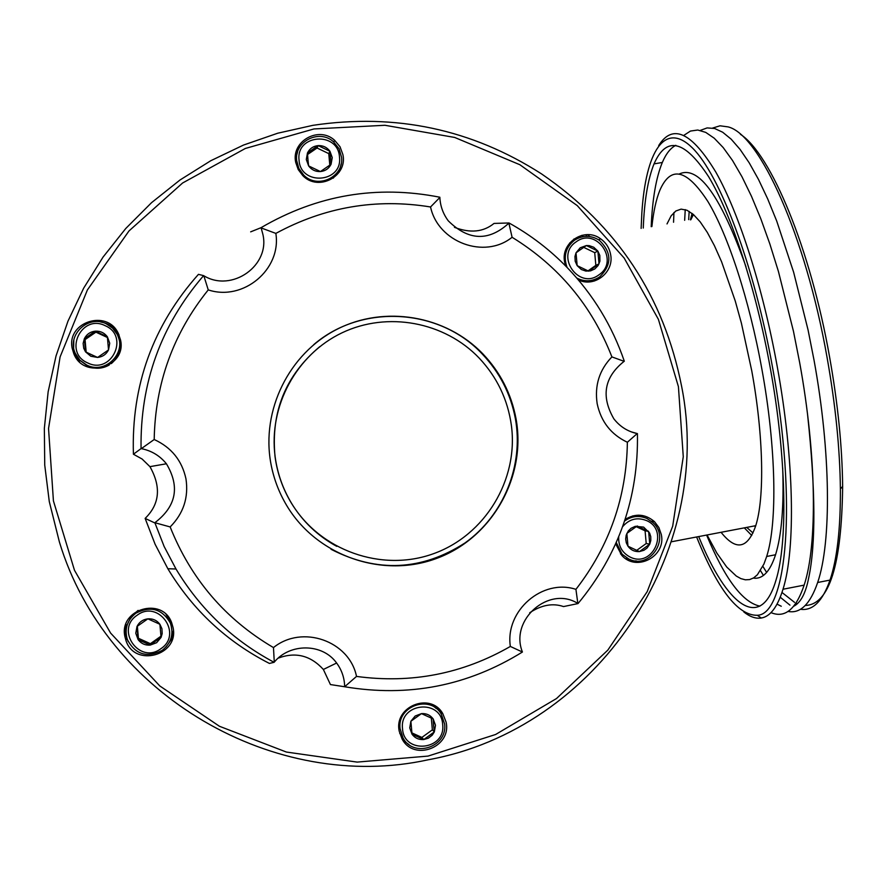 <?xml version="1.0" encoding="UTF-8"?>
<svg xmlns="http://www.w3.org/2000/svg" width="887" height="887" viewBox="0 0 887 887"><rect width="100%" height="100%" fill="white"/><g stroke="black" fill="none" stroke-linecap="round" stroke-linejoin="round"><path stroke-width="1.33" d="M583.169 236.652L581.927 235.31M585.73 234.711L587.216 236.341M693.434 214.532L690.796 219.788M700.264 130.411L707.116 127.916L714.612 128.482L722.661 132.218L731.187 139.192L740.08 149.415L749.216 162.842L758.463 179.385L767.676 198.865L776.724 221.063L793.654 272.287L808.068 329.975L814.011 360.055C830.942 452.658 831.529 542.145 817.659 582.493C810.208 604.18 800.329 613.815 788.033 611.431M651.202 226.673C652.388 198.998 656.092 177.6 662.323 162.465C666.015 153.773 670.517 148.051 675.816 145.313M643.263 228.059C644.35 200.384 647.953 178.997 654.041 163.884C666.348 135.711 684.531 139.98 708.613 176.69C731.609 214.654 755.935 288.619 770.271 367.95C786.492 456.628 787.978 542.201 775.881 580.519C760.536 632.254 726.608 605.511 698.701 536.568M651.901 226.551C653.475 211.627 656.103 199.586 659.795 190.439C670.672 165.304 686.715 168.996 707.904 201.526C728.116 235.044 749.349 299.873 761.9 369.236C776.192 447.347 777.511 522.886 766.678 556.471L763.94 564.032L757.387 574.765L753.64 577.903L749.626 579.577L745.368 579.81L740.911 578.623L736.299 576.062L726.719 567.026L716.884 553.144L707.061 534.972M782.678 467.793C784.03 506.133 781.647 535.116 775.548 554.763C770.016 571.671 762.598 579.444 753.318 578.102L753.34 578.102M690.43 219.854L693.146 214.277M667.013 223.923L671.16 215.807L675.805 211.006L681.116 209.121L687.015 210.263L693.423 214.521L700.209 221.894L707.261 232.327L714.434 245.699L721.597 261.787L735.234 300.937L741.41 323.212L751.755 370.799C763.618 435.628 764.727 498.505 755.569 526.235C747.442 548.964 735.944 550.982 721.076 532.3M690.563 219.289L692.093 213.401M740.445 134.325C770.803 153.861 810.385 248.249 829.622 357.173C837.882 403.607 842.218 446.682 842.65 486.42C841.696 565.074 829.234 604.757 805.252 605.466M797.413 603.725L796.016 603.105M794.541 602.362L781.99 592.461M766.634 572.459L762.887 566.361M712.66 128.05L720.044 125.799L728.116 126.896C759.549 134.403 805.596 235.365 827.105 357.661C835.499 404.838 839.922 448.6 840.388 488.937C840.588 528.508 837.14 558.899 830.021 580.087C822.515 601.364 812.658 611.088 800.462 609.269M789.962 605.145L780.25 597.228M763.43 575.441L760.514 570.663M683.899 135.323L690.474 131.054L697.77 130.023L705.73 132.385L714.246 138.217L723.204 147.575L732.496 160.447L741.964 176.724L751.455 196.238L760.813 218.767L769.849 243.969L778.42 271.444L793.477 331.339L799.675 362.672C816.628 455.353 817.559 544.829 804.143 585.132C795.972 609.302 784.917 618.472 770.991 612.618M658.697 145.546C672.634 123.304 691.705 132.218 715.931 172.278C739.082 213.279 762.964 287.621 777.278 366.763C794.253 459.555 795.717 549.042 783.01 589.245C777.511 606.963 770.271 616.554 761.312 618.017C755.813 618.871 749.981 616.853 743.816 611.963M641.135 228.425L641.844 212.969C645.791 151.544 664.629 120.577 692.359 147.885C719.956 174.872 754.127 265.113 772.588 367.595C797.413 501.61 787.013 614.702 757.31 615.279C737.984 615.667 717.76 589.567 696.617 536.968M684.653 220.309L685.241 209.609M688.678 219.61L689.166 211.372M813.634 527.055L812.814 529.406M755.369 526.845L754.482 525.924M753.008 532.976L746.743 527.399M751.755 535.493L744.326 527.865M679.553 173.863C698.779 165.359 720.92 196.304 745.978 266.699M759.904 606.131C742.652 602.528 724.89 578.845 706.595 535.061M446.072 722.04C451.904 747.142 413.996 761.866 402.099 739.026L399.261 731.32C393.54 706.629 430.328 691.672 442.746 713.536L446.072 722.04M402.765 740.113L409.062 744.648M625.135 519.449C635.469 513.141 645.259 513.883 654.506 521.678L658.886 527.532L661.292 534.462C666.348 556.371 636.356 572.237 621.72 555.317L615.7 543.853M630.568 561.105L636.278 560.906M173.043 627.453C179.484 655.46 134.414 667.889 125.921 640.359L124.912 636.622C118.614 609.181 162.199 596.23 171.635 622.641L173.043 627.453M125.932 624.149L125.566 634.36L128.105 641.489M166.035 646.978L171.235 639.693L173.431 631.067M120.554 340.043C126.841 367.218 83.711 379.902 73.809 353.691L72.235 348.502C66.137 322.125 107.183 308.754 118.304 333.39L120.554 340.043M73.821 340.176L73.566 349.91L75.118 355.044L79.52 361.841M342.881 154.549C347.937 176.291 318.233 191.958 302.789 175.604L298.22 169.561L295.726 162.432C290.869 141.377 318.777 125.555 334.621 140.301L339.998 146.71L342.881 154.549M339.078 172.311L341.129 164.006M565.651 265.978L564.686 262.319C560.218 242.65 584.688 226.684 600.621 238.814C605.965 242.639 609.28 247.806 610.566 254.292C614.525 272.032 594.534 287.976 578.368 279.893M594.19 281.068L598.836 277.465M678.422 386.677L683.267 456.738L672.69 526.191L647.155 591.707L607.828 650.116L556.515 698.535L495.611 734.491L428.044 756.09L357.117 762.099L286.379 752.043L219.433 726.265L159.793 685.95L110.587 633.052L74.486 570.286L53.42 500.878L48.541 428.488L60.094 356.907L87.414 289.905L129.003 230.93L182.6 182.999L245.344 148.462L313.965 128.948L384.936 125.278L454.698 137.452L519.849 164.716L577.237 205.596L624.149 258.017L658.409 319.364L678.422 386.677M49.284 501.598L59.396 541.968C105.775 695.718 275.247 793.477 428.321 759.76C597.195 729.081 715.011 551.725 681.56 386.067C663.82 296.446 617.152 225.73 541.547 173.907C471.806 129.203 395.602 113.015 312.911 125.333L277.686 133.227L243.493 145.069L210.796 160.713L180.006 179.994L151.544 202.668L125.777 228.48L103.058 257.086L83.688 288.131L67.944 321.227L56.036 355.931L48.142 391.788L44.35 428.343L44.738 465.11L49.284 501.598M587.981 234.667L589.655 236.53M579.533 237.616L573.845 239.069M301.425 144.692L296.28 151.511M119.091 335.109L119.035 334.998C115.066 327.735 108.979 323.411 100.752 322.014M643.618 517.243L638.296 515.159M441.404 714.257L437.369 707.615M516.001 418.597C511.3 393.761 500.257 372.185 482.861 353.869C445.906 315.406 384.603 304.884 336.838 329.365C289.018 353.68 261.055 410.182 270.857 463.413C273.606 478.293 278.828 492.241 286.534 505.235C316.737 556.282 383.317 579.156 437.923 557.923C492.706 537.101 526.645 476.142 516.001 418.597M331.051 549.286C377.13 572.913 421.813 570.773 465.087 542.888C503.727 515.28 523.829 465.387 515.38 418.664C510.69 393.883 499.669 372.34 482.306 354.057C439.531 308 361.63 303.31 313.599 344.755M275.846 233.403L261.133 227.926L262.729 233.758C270.857 265.257 231.973 292.943 203.833 275.757L203.589 275.624C160.968 325.185 140.124 382.851 141.055 448.611L141.332 448.645C151.511 450.674 159.871 455.718 166.412 463.779C180.128 486.741 176.28 506.388 154.859 522.72L170.16 526.933C183.465 513.495 188.743 497.485 185.971 478.891C182.001 460.53 171.413 447.403 154.194 439.52C155.214 383.328 173.231 333.457 208.245 289.894C243.238 301.558 281.678 269.415 275.846 233.403C324.642 206.97 376.21 198.156 430.55 206.97C438.045 242.317 484.568 259.592 512.087 237.272C558.755 266.033 592.028 305.904 611.908 356.907C599.379 369.901 594.467 385.501 597.173 403.707C601.02 421.702 611.088 434.552 627.364 442.258L637.21 433.577C627.796 431.581 620.024 426.68 613.882 418.864C600.832 396.312 604.247 377.13 624.126 361.331L611.908 356.907M141.055 448.611L133.416 454.222C131.243 385.401 152.93 325.451 198.455 274.349L203.589 275.624M522.343 651.801C509.548 619.703 549.108 585.276 577.836 603.437L575.929 589.356C542.534 578.291 504.958 610.688 510.347 646.446L522.41 652.023C467.771 685.895 408.519 697.47 344.633 686.749L356.519 676.415C349.367 640.935 302.201 624.293 273.473 647.588L274.283 662.112C289.705 643.108 322.436 643.008 336.616 663.021C341.761 669.995 344.433 677.812 344.655 686.494M512.087 237.272L508.883 223.158C488.648 241.574 468.447 240.798 448.279 220.83C443.079 213.834 440.274 206.05 439.863 197.468L430.55 206.97M203.833 275.757L208.245 289.894M154.194 439.52L141.332 448.645M273.473 647.588C225.409 619.303 190.971 579.089 170.16 526.933M154.859 522.72L164.128 546.47L175.992 568.999C200.24 609.225 232.937 640.325 274.094 662.312L274.283 662.112M439.863 197.468L439.841 197.224C376.698 184.806 317.091 194.963 261.022 227.693L261.133 227.926M510.347 646.446C462.67 673.854 411.391 683.844 356.519 676.415M624.126 361.331L624.315 361.22C612.207 325.873 593.226 294.706 567.347 267.719C550.128 249.934 530.681 235.022 509.005 222.97L508.883 223.158M627.364 442.258C626.621 496.997 609.48 546.026 575.929 589.356M577.836 603.437L578.025 603.57C618.816 554.198 638.618 497.552 637.42 433.61L637.21 433.577M529.727 612.74C541.536 604.945 552.812 602.894 563.533 606.575L578.025 603.57M637.42 433.61L631.134 431.814M278.296 658.099C295.559 651.668 310.594 655.46 323.367 669.463L330.43 684.564L344.633 686.749M274.094 662.312L269.415 663.432C226.673 641.634 192.823 610.079 167.854 568.733L155.092 544.219L145.135 518.407L154.615 522.842M133.416 454.222L142.097 459.022L149.936 466.651C161.334 486.896 159.738 504.149 145.135 518.407M509.005 222.97L494.037 223.424C483.393 232.072 470.21 233.37 454.466 227.338M261.022 227.693L250.666 231.851M511.378 425.339C507.741 399.527 497.019 377.108 479.191 358.093C444.631 321.804 387.464 311.071 342.005 332.825C296.513 354.456 268.395 406.224 275.114 456.617C277.354 473.181 282.765 488.626 291.335 502.951C319.874 550.605 381.709 572.47 433.333 553.754C485.078 535.371 518.718 479.712 511.378 425.339M319.719 346.684C285.614 375.367 270.723 412.012 275.037 456.617C277.276 473.17 282.687 488.604 291.258 502.918C302.6 521.467 317.757 535.948 336.75 546.348M638.008 516.467L632.841 515.857M618.705 536.879C618.306 546.037 622.086 552.745 630.036 557.014C652.599 568.6 669.873 530.459 646.568 520.591C637.232 516.966 629.249 518.995 622.641 526.667M624.603 521.035C631.633 516.001 639.106 515.159 647.011 518.507L652.954 522.62C670.838 538.453 649.761 570.042 628.661 558.932L622.131 554.242L616.288 542.545M643.607 527.111L635.314 526.313L631.034 528.297L628.306 530.958L626.178 535.216L625.679 539.019L626.289 542.8L627.985 546.226C630.868 550.084 634.682 551.88 639.449 551.592L643.962 550.273L647.033 548.055L649.761 544.152L650.814 540.471L650.759 536.646L649.594 533.009L643.607 527.111M642.532 528.619L637.165 525.991L626.843 533.42L627.985 546.226L639.449 551.592L649.761 544.152L648.619 531.357L642.532 528.619M625.645 558.622L630.724 559.775M636.7 550.372L646.213 543.52L645.082 530.825L636.145 526.634M646.213 543.52L649.761 544.152M645.082 530.825L648.619 531.357M574.266 240.355L569.709 242.949M576.14 241.852C554.807 255.622 578.712 290.26 598.891 274.859C620.146 261.088 596.363 226.518 576.14 241.852M567.081 267.442C563.156 256.52 565.629 247.451 574.477 240.233C582.715 235.077 590.997 235.088 599.324 240.266C611.897 252.473 612.041 264.67 599.723 276.877C592.372 281.623 584.733 282.033 576.827 278.097M580.22 247.772L576.018 252.828L574.953 256.498L575.208 261.266L577.16 265.645L581.351 269.515L585.819 271.078L590.531 270.879L594.811 268.949L598.093 265.557L599.911 261.177L599.823 255.456L597.871 251.088L593.691 247.218L589.223 245.655L586.385 245.555L580.22 247.772M580.885 249.358L576.018 252.828L577.16 265.645L588.658 271.167L599.013 263.894L597.871 251.088L586.385 245.555L580.885 249.358M587.959 270.901L595.842 265.357L594.711 252.651L583.735 247.373M595.842 265.357L599.013 263.894M594.711 252.651L597.871 251.088M333.324 178.121L337.858 171.657M299.052 160.07C300.394 186.159 342.781 182.966 339.488 157.099C338.191 131.076 295.792 134.125 299.052 160.07M341.55 157.243C344.245 176.99 317.468 189.585 303.62 175.005L298.83 168.397L296.668 160.547C294.107 141.399 319.364 128.626 333.545 141.82L339.078 148.761L341.55 157.243M306.303 159.538L308.621 165.902C311.592 169.86 315.528 171.756 320.429 171.557C325.307 171.025 328.866 168.585 331.084 164.239L332.248 157.631L329.942 151.267C326.981 147.309 323.045 145.424 318.134 145.601C313.255 146.133 309.707 148.572 307.479 152.919L306.303 159.538M307.944 159.649L308.621 165.902L320.429 171.557L331.084 164.239L329.942 151.267L318.134 145.601L307.479 152.919L307.944 159.649M297.544 152.065L295.382 159.693M329.798 165.193L328.767 153.617L317.058 147.996L307.567 154.504M328.767 153.617L329.942 151.267M317.058 147.996L318.134 145.601M80.418 360.721L87.746 366.109C95.109 369.269 102.271 368.903 109.234 365.012M111.352 363.581C120.188 355.776 122.328 346.451 117.76 335.608M87.658 362.905C111.44 375.035 129.812 336.084 105.243 325.717C81.482 313.51 62.988 352.538 87.658 362.905M106.285 323.799L112.582 328.123L117.117 334.244C127.451 352.383 105.431 374.813 86.771 365.078L79.941 360.244L75.295 353.325C66.403 335.142 88.29 314.342 106.285 323.799M90.807 356.241L97.603 357.45C102.604 356.862 106.24 354.345 108.524 349.921L109.722 343.214L107.371 336.794C104.344 332.802 100.32 330.929 95.297 331.161C90.297 331.738 86.649 334.244 84.365 338.679L83.134 343.424L83.744 348.292L85.518 351.829L90.807 356.241M91.627 354.722L97.603 357.45L108.524 349.921L107.371 336.794L95.297 331.161L84.365 338.679L85.518 351.829L91.627 354.722M107.449 337.526L95.918 332.148L85.063 339.61L86.172 352.139M95.918 332.148L95.297 331.161M85.063 339.61L84.365 338.679M172.011 631.167L170.393 621.222L166.069 614.469M138.117 610.378L131.276 616.354L127.262 624.659M160.891 648.696C183.221 634.127 158.374 599.069 137.13 615.234C114.722 629.814 139.691 664.928 160.891 648.696M135.855 613.216C150.59 605.599 162.088 608.859 170.326 622.996C173.963 633.906 171.258 643.02 162.221 650.359C146.987 658.121 135.356 654.551 127.351 639.649C124.28 629.016 127.107 620.201 135.855 613.216M156.633 642.698L161.057 637.42L162.177 633.64L161.933 628.739L159.904 624.293C156.888 620.346 152.874 618.527 147.863 618.838C142.885 619.492 139.248 622.053 136.975 626.51L135.778 633.263L138.128 639.66C141.155 643.607 145.169 645.426 150.18 645.104L156.633 642.698M155.635 641.124L161.057 637.42L159.904 624.293L147.863 618.838L136.975 626.51L138.128 639.66L150.18 645.104L155.635 641.124M137.363 626.222L138.416 638.274L150.38 643.685L160.957 636.201M138.416 638.274L138.128 639.66M150.38 643.685L150.18 645.104M436.382 708.58L430.871 704.045M442.668 724.513C441.36 698.479 399.272 702.77 402.521 728.67C403.873 754.759 445.95 750.324 442.668 724.513M400.059 728.626C396.966 706.085 430.117 694.366 441.227 713.991L444.62 724.003C447.78 746.909 413.675 758.407 403.02 737.951L400.059 728.626M435.484 725.256L433.189 718.947C430.25 715.066 426.337 713.292 421.469 713.625L415.183 716.02L410.881 721.253L409.727 727.917L412.034 734.225C414.972 738.117 418.886 739.891 423.764 739.547L428.388 738.161L432.213 735.179L434.331 731.908L435.484 725.256M433.555 725.222L433.189 718.947L421.469 713.625L410.881 721.253L412.034 734.225L423.764 739.547L434.331 731.908L433.555 725.222M399.704 733.305L403.796 739.181M411.856 732.873L421.879 737.419L432.368 729.846L431.326 718.049M421.879 737.419L423.764 739.547M432.368 729.846L434.331 731.908M671.492 541.769L755.735 525.681M777.045 604.147L781.27 606.264M793.677 606.264C800.673 602.75 805.662 593.392 808.622 578.18C815.94 544.341 815.608 489.934 807.613 414.972M673.943 212.503L673.555 222.249M654.041 163.884L662.323 162.465M766.678 556.471L775.548 554.763M842.65 486.42L840.388 488.937M817.659 582.493L830.021 580.087M783.01 589.245L804.143 585.132M757.31 615.279L761.312 618.017M126.553 638.052L125.921 640.359M75.118 355.044L73.809 353.691M598.658 239.823L600.621 238.814M333.778 142.02L334.621 140.301M119.035 334.998L118.304 333.39M651.446 521.29L654.506 521.678M439.409 710.343L442.746 713.536M482.306 354.057L482.861 353.869M336.616 663.021L323.367 669.463M175.992 568.999L167.854 568.733M166.412 463.779L149.936 466.651M622.131 554.242L620.468 553.887M303.62 175.005L303.188 175.981M170.326 622.996L170.393 621.222M403.02 737.951L400.58 734.957"/></g></svg>
